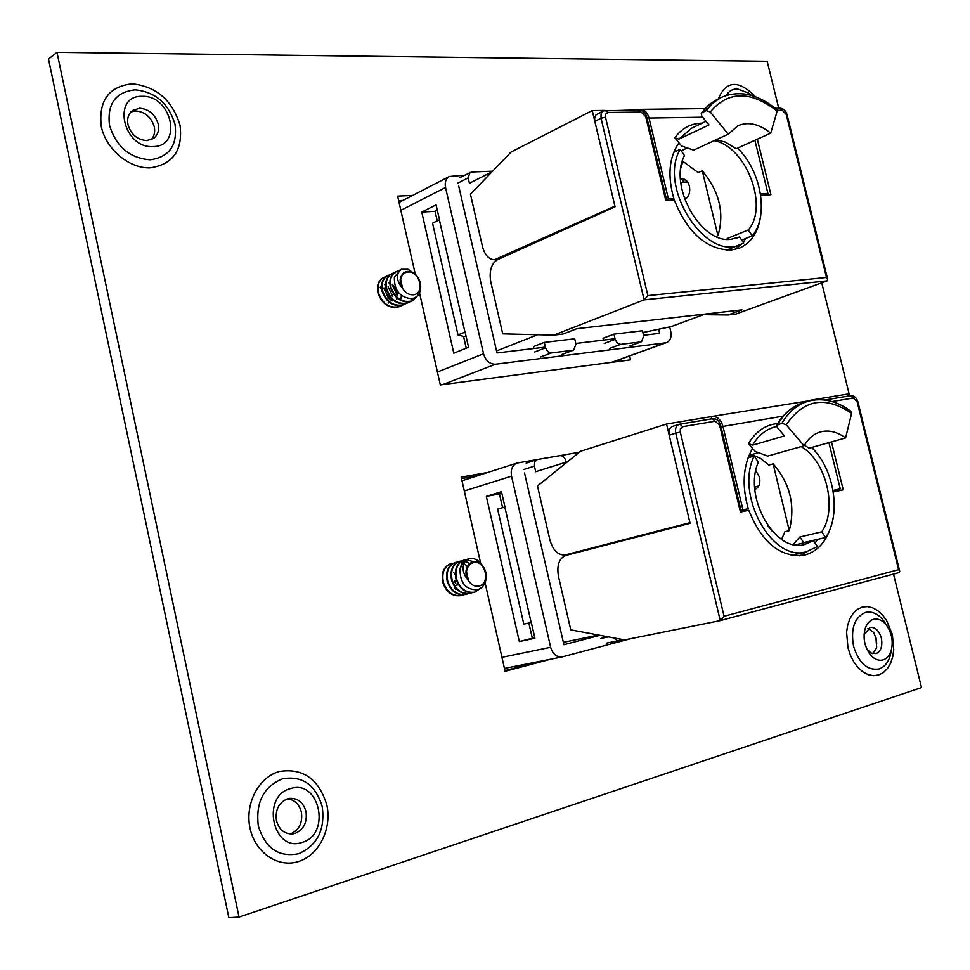 <?xml version="1.0" encoding="UTF-8"?>
<svg xmlns="http://www.w3.org/2000/svg" width="970" height="970" viewBox="0 0 970 970"><rect width="100%" height="100%" fill="white"/><g stroke="black" fill="none" stroke-linecap="round" stroke-linejoin="round"><path stroke-width="1.45" d="M455.003 580.315L455.403 583.479M455.015 587.274L454.651 588.523M400.452 299.779L401.083 297.778M401.168 297.378L401.374 295.535M295.025 833.424L292.6 833.933C284.44 834.127 279.057 829.677 276.45 820.571C275.128 809.72 278.839 802.457 287.605 798.771L289.533 798.359C297.851 797.995 303.343 802.42 305.999 811.647C307.369 822.354 303.719 829.605 295.025 833.424M290.297 833.982L290.454 833.945C299.136 830.138 302.785 822.899 301.415 812.229C299.233 804.13 294.528 799.668 287.278 798.868M146.676 140.589C137.255 139.801 131.023 134.478 127.967 124.621C126.864 118.401 128.452 113.648 132.744 110.374L139.741 108.228C149.113 109.125 155.285 114.436 158.256 124.172C159.395 130.501 157.746 135.315 153.284 138.589L146.676 140.589M151.15 139.704C154.242 136.346 155.285 132.053 154.291 126.84C151.32 117.14 145.16 111.841 135.812 110.968L130.926 111.938M864.112 634.695L870.26 627.372C875.401 627.129 879.087 630.67 881.342 637.993C882.761 646.02 881.002 651.234 876.043 653.622L871.048 653.04L866.828 649.039M872.757 653.683L876.456 648.093L876.468 638.866L873.436 632.294L867.932 628.342M302.143 842.396C272.812 853.054 260.627 795.739 290.6 788.561C319.53 778.849 331.546 834.406 302.143 842.396M152.969 146.579C122.863 148.568 111.501 95.121 142.202 96.333C171.896 95.048 183.124 146.955 152.969 146.579M883.209 659.879C878.286 661.164 873.703 659.066 869.472 653.598C864.549 646.165 863.021 638.151 864.9 629.542C866.465 624.074 869.265 620.679 873.291 619.369C877.971 618.242 882.336 620.157 886.398 625.116C891.806 632.852 893.418 641.279 891.236 650.385C889.66 655.405 886.992 658.569 883.209 659.879M743.711 93.884L749.531 94.951M893.528 574.07L921.5 687.572L239.044 917.074L228.847 917.656L48.5 59.024L56.987 52.344L767.161 61.268L778.74 108.24M619.321 359.688L619.697 361.289M398.658 200.632L402.926 200.426M461.514 478.586L477.446 475.797M540.096 661.31L504.946 670.634M487.74 472.487L461.174 477.107L480.623 563.097M485.085 582.8L505.103 671.313L550.79 659.176M412.662 195.406L397.627 196.122L415.305 274.28M419.525 292.928L440.332 384.92L630.573 359.846L629.651 355.941M239.044 917.074L56.987 52.344M849.611 395.857L821.76 282.828M482.114 565.061C478.549 560.005 474.306 557.883 469.395 558.671L466.655 559.69C461.368 565.813 462.011 572.858 468.558 580.824L466.497 571.682C467.213 566.735 469.565 563.716 473.53 562.624C485.376 559.52 490.917 583.964 478.828 586.098C474.754 586.765 471.335 585.007 468.558 580.824C465.163 574.967 465.091 569.79 468.34 565.28M466.655 559.69L462.508 563.412L460.035 568.978C459.925 583.031 465.782 589.978 477.604 589.808C484.454 586.971 487.207 581.139 485.861 572.288C483.387 564.479 479.022 561.012 472.802 561.897C468.91 563.255 466.812 566.516 466.497 571.682M453.645 572.47L455.294 574.616M457.343 582.715L456.931 585.516M455.864 588.329L455.463 589.045M460.035 568.978C461.235 563.618 463.987 560.272 468.267 558.95L468.837 558.817M482.017 587.262L474.851 592.173C466.158 593.24 460.059 588.826 456.543 578.92C454.748 569.147 457.367 562.842 464.4 560.005L466.388 559.69M480.732 588.305L474.294 592.306C465.6 593.385 459.501 588.96 455.985 579.066C454.202 569.305 456.821 563 463.842 560.163L464.412 560.029M472.305 592.634L470.401 593.276C461.72 594.355 455.633 589.954 452.129 580.072C450.347 570.336 452.966 564.043 459.986 561.206L461.975 560.89M470.123 593.349L469.856 593.422C461.174 594.489 455.075 590.087 451.583 580.218C449.801 570.481 452.42 564.188 459.44 561.351L460.01 561.218M467.879 593.737L465.988 594.392C457.306 595.459 451.232 591.069 447.74 581.224C445.97 571.5 448.589 565.231 455.609 562.394L457.573 562.079M465.709 594.452L465.43 594.525C456.761 595.592 450.686 591.215 447.194 581.37C445.424 571.645 448.043 565.377 455.063 562.551L455.633 562.406M463.478 594.84L461.587 595.483C452.929 596.562 446.855 592.185 443.375 582.364C441.605 572.676 444.236 566.407 451.256 563.582L451.814 563.449M461.32 595.556L461.041 595.628C452.384 596.695 446.309 592.318 442.829 582.509C441.071 572.809 443.69 566.553 450.711 563.728L451.256 563.582M454.457 580.569L454.687 582.182M454.627 586.753L454.36 588.305M457.864 562.066L459.974 562.224M460.289 562.285L462.544 563.024M463.939 563.74L465.685 564.976M466.194 565.425L467.37 566.625M462.266 560.878L464.375 561.036M465.297 561.254L469.807 563.582M466.679 559.678L473.348 561.751M414.954 273.976L408.127 269.308L401.168 269.308C395.712 274.207 396.221 280.645 402.695 288.599L400.695 279.724C401.471 275.14 403.872 272.558 407.909 272.012C419.937 270.484 425.309 294.237 413.05 294.807C408.928 294.953 405.472 292.879 402.695 288.599C399.616 283.47 399.349 278.96 401.907 275.056M401.168 269.308L394.378 277.299C394.123 290.466 399.967 297.62 411.911 298.772C418.858 296.844 421.683 291.582 420.386 282.985C417.937 275.25 413.547 271.382 407.206 271.394C403.241 272.17 401.071 274.946 400.695 279.724M388.861 282.415L389.819 282.755M392.292 284.234L396.015 289.084L397.409 295.098M397.106 298.032L396.779 299.196M388.728 282.779L389.831 283.228M392.304 284.925L396.875 294.613M396.706 297.693L396.39 299.027M384.605 284.671L385.66 285.107M388.133 286.756L392.777 296.602M392.583 299.645L392.268 300.93M380.64 286.211L381.513 286.514M383.999 287.932L386.727 290.879M388.606 294.88L389.225 299.015M388.873 301.925L388.558 302.992M380.495 286.562L381.513 286.962M383.999 288.587L388.703 298.566M388.485 301.597L388.182 302.822M394.378 277.299L400.222 269.733M418.858 294.128L412.589 300.785C402.647 303.234 395.457 298.76 390.995 287.35C389.419 279.736 391.189 274.474 396.318 271.564L398.246 270.909M417.755 295.571L412.056 301.015C402.126 303.477 394.923 299.002 390.474 287.593C388.897 279.978 390.667 274.716 395.796 271.806L398.015 271.091M410.14 301.682L408.382 302.664C398.452 305.126 391.262 300.664 386.824 289.29C385.248 281.688 387.03 276.438 392.159 273.528L394.075 272.873M394.366 272.812L395.602 272.655M408.115 302.773L407.849 302.895C397.93 305.356 390.74 300.906 386.303 289.521C384.726 281.93 386.509 276.68 391.637 273.77L391.892 273.649M405.945 303.561L404.187 304.544C394.269 307.005 387.103 302.555 382.677 291.206C381.113 283.628 382.883 278.378 388.012 275.48L389.916 274.825M403.932 304.653L403.666 304.774C393.759 307.235 386.581 302.785 382.156 291.449C380.592 283.87 382.374 278.62 387.503 275.722L389.685 275.007M401.774 305.429L400.028 306.399C390.122 308.86 382.968 304.435 378.555 293.122C376.99 285.556 378.773 280.318 383.89 277.42L385.793 276.765M386.072 276.705L387.345 276.547M399.773 306.52L399.507 306.629C389.6 309.09 382.447 304.665 378.033 293.352C376.481 285.798 378.251 280.56 383.38 277.662L383.635 277.553M390.934 298.008L391.128 300.348M413.353 298.421L410.383 301.512M380.191 287.544L381.659 288.939M629.966 345.89L641.582 341.707L643.692 335.923L642.479 330.77L613.949 334.153L603.025 338.275L603.461 340.106M642.904 332.552L671.204 326.587L705.032 314.074M537.683 334.723L496.531 350.946M562.066 354.377L573.694 350.085L575.974 344.12L574.725 338.797L544.279 342.41L533.451 346.605L533.888 348.509M491.935 171.896L469.395 183.281L468.158 177.874L457.731 183.185M686.942 197.747L684.869 198.656M682.819 180.662L685.123 179.644M458.01 334.977L432.559 223.185L439.361 219.85L464.957 332.104L458.01 334.977L464.242 336.578L465.964 335.862M687.536 181.96L681.692 182.239M459.622 177.716L471.481 172.017L492.602 171.193M470.038 172.381L468.158 177.874M604.249 343.465L615.174 339.379L613.949 334.153M615.174 339.379L617.308 343.125L620.618 344.374L609.681 348.424M640.928 341.864L620.618 344.374M534.7 351.977L545.54 347.806L544.279 342.41M545.54 347.806L547.771 351.673L551.287 352.947L540.423 357.081M572.955 350.267L551.287 352.947M684.323 198.304L685.451 198.947M680.467 179.062L682.189 178.783C685.657 179.062 688.069 181.523 689.391 186.167C690.434 192.533 688.87 196.922 684.687 199.335M682.892 161.178L680.879 168.077M681.207 150.75L687.257 147.937M740.716 244.513C705.978 262.07 657.502 186.955 680.237 149.319L684.48 155.588C668.136 185.658 700.861 243.943 731.016 239.299L739.589 237.007L743.711 243.094L726.494 250.199M677.86 144.397L679.582 143.584M702.268 170.793C719.449 191.636 724.675 213.242 717.945 235.625L702.268 170.793L698.194 172.612L682.419 160.959M728.143 239.36L727.5 238.414L726.76 239.275M737.527 148.143C761.389 171.011 769.137 216.237 752.235 235.856L748.27 229.975C769.113 206.658 746.148 146.409 714.162 140.686M752.235 235.856L741.686 240.099M684.493 179.304L680.916 183.888M717.945 235.625L716.005 236.425M680.237 149.319L673.677 152.375M748.27 229.975L727.5 238.414M736.727 238.159L739.589 237.007M669.809 200.39L673.847 198.62C667.336 175.728 669.045 157.14 678.976 142.845L681.583 146.009L693.695 150.12L728.227 134.187L710.258 111.974L706.099 110.592L701.249 113.211L701.759 116.036L708.985 124.948L678.854 139.147L674.817 137.776L678.976 142.845M760.468 193.818L767.913 193.406L754.902 140.286M702.704 117.2L649.027 118.037L668.415 198.923L673.847 198.62M668.415 198.923L666.56 199.735M592.27 110.556L511.044 152.084L470.438 194.194L482.478 246.598C484.782 255.013 488.783 259.402 494.506 259.766L614.919 206.149L592.27 110.556L604.54 110.41M649.027 118.037C647.536 112.726 644.832 109.828 640.928 109.343L638.139 109.877M767.913 193.406L763.851 195.115M728.227 134.187L738.037 125.663C748.343 121.42 759.243 123.917 770.701 133.157L777.164 111.089C750.489 90.489 728.191 90.78 710.258 111.974M716.321 139.692L725.56 142.202L736.133 148.774L770.701 133.157M776.921 109.634L777.164 111.089M647.875 295.62L826.488 277.456L827.665 279.214L827.01 280.912L644.128 299.863L647.875 295.62L605.486 117.164L605.571 114.254L607.947 112.471L641.146 112.047L645.68 116.57L665.82 200.62L674.356 200.135C687.536 232.836 706.403 249.508 730.968 250.139L739.31 248.199C751.58 242.755 758.77 231.466 760.868 214.334M745.821 238.426L743.153 242.257M741.492 244.185L734.908 249.545M827.01 280.912L735.806 314.074L727.936 314.983L703.371 314.692M757.34 139.195L770.932 194.715L760.698 195.285M605.486 117.164L601.024 118.243L644.128 299.863L553.785 335.123L502.739 333.874L490.784 281.882C489.001 271.054 491.281 263.622 497.634 259.596L615.065 206.78L594.828 121.371L601.024 118.243L601.073 113.72L603.328 110.859L595.932 114.933L594.622 118.049L594.828 121.371M727.936 314.983L741.941 309.879L576.944 328.66L563.097 334.044L553.785 335.123M598.49 635.035L563.364 642.334M567.596 461.708L535.707 471.699L534.421 466.133L523.412 469.613M758.722 485.97L754.708 487.049M751.495 456.688L748.125 457.646M500.277 520.72L497.634 509.104L504.824 506.97L531.16 622.497L523.824 624.146L500.277 520.72M526.152 463.139L537.635 459.489L559.933 455.657C562.709 455.548 564.637 457.209 565.716 460.665L566.068 462.193M537.162 459.61L534.7 462.023L534.421 466.133M612.943 637.739L617.878 640.83L622.704 639.557M754.745 487.667L756.673 488.504M755.836 470.692L759.522 477.191C760.577 483.424 759.025 487.51 754.866 489.45M752.332 454.663L751.423 456.834M749.034 455.342L758.504 452.638M806.312 551.797C772.108 562.539 734.799 494.858 754.139 456.058L758.37 462.096C742.802 496.579 775.357 553.737 804.785 544.449L813.333 540.654L817.443 546.522L806.312 551.797L791.144 555.252M789.277 530.651C795.594 505.831 790.211 483.569 773.126 463.89L789.277 530.651L784.936 531.705L781.565 539.344M801.171 446.612C826.149 460.883 837.813 508.777 821.736 531.827L825.688 537.489L803.754 542.606L799.826 537.016L793.193 544.425M825.688 537.489C841.56 514.5 834.261 468.886 811.635 447.497M773.126 463.89L768.846 465.079L760.662 458.519L751.883 454.53M767.961 525.837L772.399 531.39M754.139 456.058L748.076 457.779M821.736 531.827L799.826 537.016M795.412 544.825L813.333 540.654M741.044 510.572L748.27 508.704C741.613 485.255 743.056 465.139 752.599 448.382L755.193 451.365L767.622 456.106L804.118 445.776L786.258 424.836L781.99 423.235L776.667 425.309L777.261 427.503L784.463 435.906L752.599 445.181L748.464 443.605L752.599 448.382M817.092 453.633L811.938 447.412M833.048 490.432L840.25 488.88L828.926 442.635M783.142 416.118L722.965 426.424L742.959 509.844L748.27 508.704M742.959 509.844L740.995 510.353M848.35 396.063L847.853 394.026L810.932 400.137M666.548 424.023L580.569 451.256L537.501 485.994L549.905 539.95C552.973 550.39 558.053 555.398 565.158 554.949L689.925 522.684L666.548 424.023L711.192 416.639L711.713 418.822M690.022 523.048L574.07 552.997M722.965 426.424C720.88 419.598 717.291 416.263 712.186 416.409L711.192 416.639M840.25 488.88L833.097 490.711M712.186 416.409L812.423 400.246M804.118 445.776C808.216 438.549 813.612 433.942 820.305 431.953C828.671 429.734 837.098 431.735 845.597 437.943L851.611 413.329C825.288 395.493 803.499 399.337 786.258 424.836M804.421 445.23L809.125 448.201L845.597 437.943M851.126 411.425L851.611 413.329M724.056 616.277L898.584 569.681L899.723 571.245L899.069 572.579L720.358 620.594L724.056 616.277L680.297 432.074L680.346 428.946L682.65 426.679L715.169 421.21L719.667 425.357L740.449 512.051L748.791 510.256C761.935 542.848 780.438 557.823 804.3 555.167L804.833 555.046C817.637 551.409 826.44 541.575 831.266 525.558M817.48 539.405L815.115 543.188M807.185 551.578L799.716 555.846M831.484 441.908L843.221 489.826L833.303 491.972M720.358 620.594L624.619 639.921L570.772 629.857L558.465 576.325C556.647 565.28 559.096 558.32 565.813 555.434L690.082 523.327L669.191 435.19L675.763 433.153C674.974 428.619 676.09 425.672 679.121 424.314L712.222 418.761L680.128 424.108M673.144 426.242L672.562 426.376C669.543 427.734 668.415 430.668 669.191 435.19M899.069 572.579L720.455 620.558M505.297 668.233L504.436 668.403M630.9 638.648L562.091 656.932L504.849 668.33M504.97 506.946L501.49 491.693L486.346 496.349L519.326 641.57L534.906 638.236L531.305 622.461M501.939 657.333L550.657 647.281L511.529 476.149L464.327 491.002M511.529 476.149C510.475 469.528 512.318 465.163 517.083 463.042L579.296 452.275M524.528 472.996L563.909 644.711L599.981 635.314M550.657 647.281C552.767 654.144 556.574 657.357 562.091 656.932M502.581 507.637L499.453 493.936L501.842 493.209M534.785 637.739L532.348 638.26L528.868 623.019M499.453 493.936L486.346 496.349M532.348 638.26L519.326 641.57M669.688 326.902L670.719 331.243C671.761 336.954 670.391 340.725 666.62 342.568L612.143 362.283M611.512 362.368L665.408 342.859L495.488 364.223L442.744 384.605M439.507 219.838L436.1 204.864L421.756 212.066L453.814 353.201L468.558 347.26L465.103 332.092M437.409 372.019L483.545 353.771L445.533 187.513L400.84 210.308M445.533 187.513C444.575 182.299 445.848 178.613 449.353 176.479L464.46 175.231M458.737 186.131L496.992 352.959L545.37 347.127M575.816 343.453L615.016 338.712M643.546 335.268L659.636 333.328L658.654 329.23M483.545 353.771C485.727 360.743 489.704 364.235 495.488 364.223M665.408 342.859L666.62 342.568M437.24 220.893L435.069 211.327L437.312 210.211M466.243 348.194L463.563 336.396M435.069 211.327L421.756 212.066M282.694 778.764C263.634 786.561 255.51 802.287 258.323 825.931C265.295 848.362 278.766 857.625 298.736 853.697C317.433 845.27 325.265 829.592 322.222 806.64C315.602 784.827 302.422 775.527 282.694 778.764M250.017 828.137C255.061 852.739 278.232 868.32 298.687 861.469C319.227 854.982 332.079 828.538 326.829 804.967C318.815 779.007 303.016 767.84 279.421 771.465C258.796 777.019 244.67 803.621 250.017 828.137M135.194 89.846C115.624 91.956 107.052 103.754 109.489 125.263C116.182 146.749 129.737 158.256 150.168 159.795C169.41 157.079 177.68 145.233 175.012 124.269C168.659 103.39 155.382 91.92 135.194 89.846M101.244 126.367C105.936 149.259 129.252 168.756 150.241 167.846C173.157 164.367 183.075 150.132 179.996 125.13C172.296 100.274 156.388 86.5 132.247 83.808C108.846 86.415 98.516 100.601 101.244 126.367M887.029 625.977L883.573 620.533C877.923 613.634 871.836 610.954 865.301 612.494C854.449 617.393 850.532 628.657 853.564 646.299C858.959 663.25 867.471 670.791 879.099 668.936C884.373 667.081 888.108 662.655 890.302 655.659L891.515 649.366M847.974 647.766L850.399 655.235L853.842 661.976L858.111 667.639L863.009 671.943L868.247 674.671L873.57 675.69L878.723 674.95L883.415 672.525L887.441 668.536L890.593 663.189L892.727 656.763L893.758 649.585L892.327 634.38L886.604 620.485L882.457 614.895L877.692 610.579L872.551 607.766L867.277 606.589L862.136 607.135L857.383 609.39L853.26 613.234L849.975 618.508L847.719 624.947L846.592 632.222L847.974 647.766M876.674 647.196L875.983 638.563L873.982 633.058M751.168 95.375L748.682 93.108L751.532 95.472L748.682 93.108L737.248 88.876C732.495 88.961 728.809 91.144 726.166 95.436M755.678 96.842C738.679 79.698 726.227 80.352 718.321 98.819M674.817 137.776C681.813 128.246 690.919 123.372 702.135 123.166M497.319 259.087L499.053 258.954M706.039 121.311L691.683 128.113L678.854 139.147M706.099 110.592L713.035 102.844L721.28 97.4L710.004 103.911L701.965 112.569M826.488 277.456L786.27 114.46L782.232 110.253L777.273 110.313M766.567 194.958L766.348 194.061M645.68 116.57L646.699 116.885M641.146 112.047L638.939 109.865M607.947 112.471L605.134 110.422M780.038 108.216L782.232 110.253M787.07 114.715L786.27 114.46M600.939 638.43L608.433 636.89M617.684 640.867L606.626 643.098M748.464 443.605C755.824 431.395 765.572 424.702 777.71 423.55M565.486 554.876L574.64 552.876M776.63 426.4L774.036 427.176C765.245 429.855 758.103 435.857 752.599 445.181M781.99 423.235C788.574 411.959 797.097 404.684 807.561 401.398L803.196 402.732C792.732 406.018 784.196 413.281 777.613 424.545M898.584 569.681L857.189 401.907L853.188 398.015L832.102 401.556M720.249 620.618L675.763 433.153L680.297 432.074M824.742 400.004L850.508 395.699L853.188 398.015M838.965 490.747L838.601 489.304M719.667 425.357L720.613 425.296L741.347 511.857M715.169 421.21L712.465 418.7C716.418 418.494 719.134 420.689 720.601 425.272M682.65 426.679L679.946 424.12L672.562 426.376M857.916 401.859L857.189 401.907M891.236 650.385L891.527 649.306M875.946 638.43L875.425 636.611M876.722 643.377L875.971 638.551M867.192 649.56L869.472 653.598M864.258 634.089L864.9 629.542M887.065 626.026L886.398 625.116M562.806 354.195L573.694 350.085M630.621 345.732L641.582 341.707M495.088 259.717L497.84 259.499M704.911 108.616L640.928 109.343M701.371 113.029L708.561 105.051L717.145 99.389M777.067 109.755C757.885 93.957 739.285 89.834 721.28 97.4M603.328 110.859L639.121 109.865C642.843 110.253 645.365 112.556 646.675 116.788L666.754 200.572M775.285 108.276L780.219 108.216C783.554 108.579 785.833 110.725 787.046 114.642L827.665 279.214M617.878 640.83L606.432 643.146M565.158 554.949L574.325 552.948M776.788 425.103C783.505 413.632 792.308 406.175 803.196 402.732M851.32 411.571C836.855 400.755 822.269 397.361 807.561 401.398M824.694 400.004L850.508 395.699C854.085 395.53 856.546 397.567 857.916 401.835L899.723 571.245M517.083 463.042L461.999 480.768M449.353 176.479L399.058 202.415"/></g></svg>

